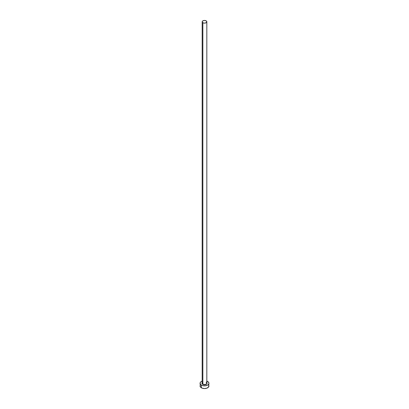 <?xml version="1.0" encoding="UTF-8"?>
<svg xmlns="http://www.w3.org/2000/svg" width="409" height="409" viewBox="0 0 409 409"><rect width="100%" height="100%" fill="white"/><g stroke="black" fill="none" stroke-linecap="round" stroke-linejoin="round"><path stroke-width="0.61" d="M202.194 382.921A2.326 1.339 0 0 0 202.859 384.051L202.7 384.322A2.546 1.467 180 0 1 202.174 382.681M202.174 21.789L202.174 383.1A2.326 1.339 0 0 0 202.859 384.051A2.326 1.339 0 0 0 205.39 384.342A2.326 1.339 0 0 0 206.826 383.1L206.826 21.789A2.326 1.339 180 0 1 205.39 23.032A2.326 1.339 180 0 1 202.859 22.74L202.859 384.051L202.859 22.74A2.326 1.339 180 0 1 202.174 21.789A2.326 1.339 180 0 1 203.61 20.552A2.326 1.339 180 0 1 206.141 20.844A2.326 1.339 180 0 1 206.826 21.789L206.141 20.844L204.5 20.45L202.859 20.844L202.174 21.789L202.859 22.74L204.5 23.134L206.141 22.74L206.826 21.789M200.41 385.017L200.073 385.994A4.427 2.556 0 0 0 201.371 387.804L201.371 385.089L202.808 385.646L205.364 385.789L207.629 385.089L208.59 384.261L208.927 383.284L208.59 382.303L206.826 381.106A4.427 2.556 180 0 1 207.629 381.474A4.427 2.556 180 0 1 208.927 383.284A4.427 2.556 180 0 1 206.192 385.646A4.427 2.556 180 0 1 201.371 385.089L201.371 387.804A4.427 2.556 0 0 0 206.192 388.356A4.427 2.556 0 0 0 208.927 385.994L208.59 385.017M201.371 385.089A4.427 2.556 180 0 1 200.073 383.284A4.427 2.556 180 0 1 202.174 381.106L200.819 381.863L200.159 382.783L200.41 384.261L201.371 385.089M206.617 382.466L207.046 383.284L206.852 383.846L205.916 384.506L204.5 384.751L203.084 384.506L202.148 383.846L201.954 383.284L202.383 382.466M200.073 383.284L200.41 386.97L202.041 388.121L204.5 388.55L206.959 388.121L208.59 386.97L208.927 383.284M206.826 382.681A2.546 1.467 180 0 1 205.942 384.496A2.546 1.467 180 0 1 202.7 384.322L202.859 384.051A2.326 1.339 0 0 0 205.241 384.373A2.326 1.339 0 0 0 206.806 383.284A2.326 1.339 0 0 0 206.141 382.154M206.826 383.1L206.187 382.257"/></g></svg>

